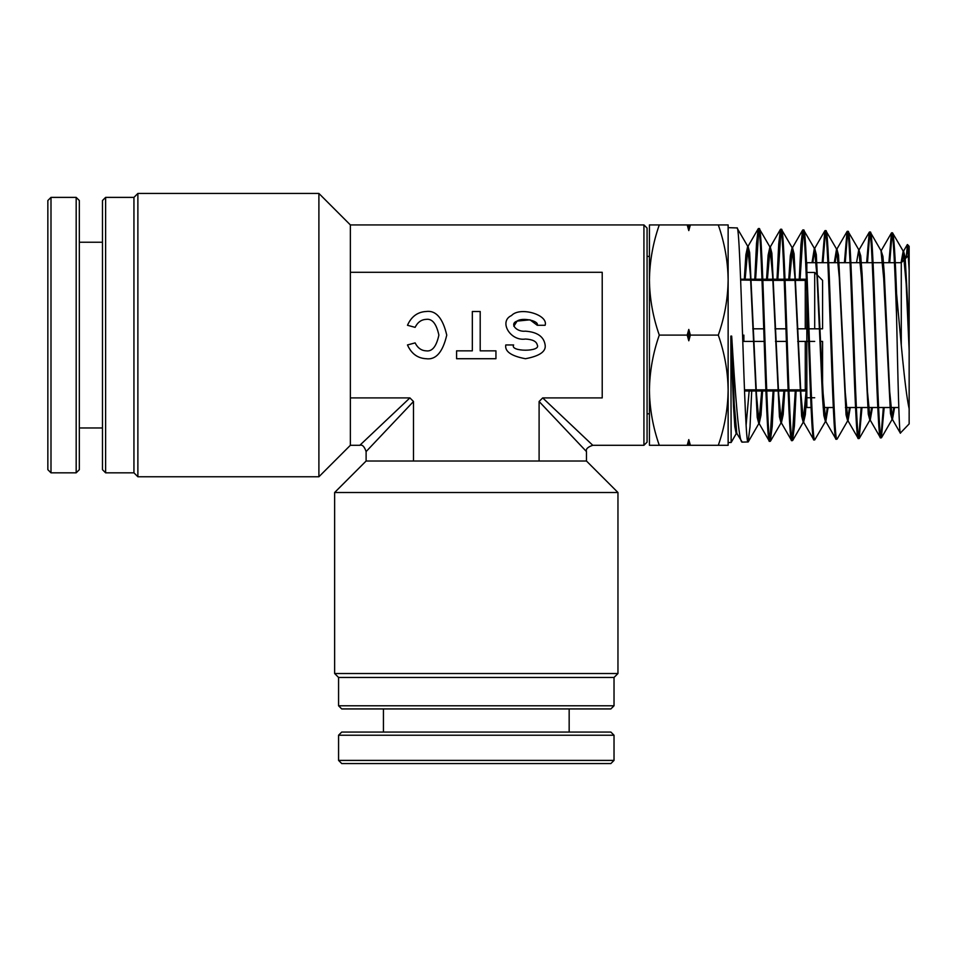 <?xml version="1.0" encoding="UTF-8"?>
<svg xmlns="http://www.w3.org/2000/svg" width="957" height="957" viewBox="0 0 957 957"><rect width="100%" height="100%" fill="white"/><g stroke="black" fill="none" stroke-linecap="round" stroke-linejoin="round"><path stroke-width="1.44" d="M643.929 224.931L647.076 228.077L647.076 442.146L643.929 445.292L643.929 224.931L350.37 224.931L350.37 445.292L318.896 476.765L318.896 193.446L350.37 224.931M743.876 335.106L743.876 341.398L764.164 341.398M797.695 341.398L805.268 341.398L805.268 389.834L788.915 389.834M788.089 389.834L766.689 389.834M765.863 389.834L744.462 389.834M775.481 341.398L786.367 341.398M614.023 705.788L610.877 708.934L341.721 708.934L338.575 705.788L614.023 705.788L614.023 677.46L338.575 677.46L334.639 673.525L617.959 673.525L617.959 492.508L334.639 492.508L366.112 461.023L586.474 461.023L617.959 492.508M102.471 469.684L102.471 200.527L105.617 197.381L105.617 472.83L102.471 469.684M137.88 476.765L133.944 472.83L133.944 197.381L137.88 193.446L137.88 476.765L318.896 476.765M133.944 197.381L105.617 197.381M133.944 472.83L105.617 472.83M137.88 193.446L318.896 193.446M426.176 311.492C417.623 311.946 411.378 316.528 407.467 325.272L415.111 327.354C417.647 322.246 421.331 319.59 426.176 319.363C432.181 318.478 436.416 323.717 438.88 335.106C436.416 346.494 432.181 351.745 426.176 350.848C421.343 350.633 417.671 347.977 415.123 342.893L407.467 344.951C411.378 353.683 417.623 358.277 426.176 358.719C435.902 360.059 442.768 352.188 446.752 335.106C442.768 318.023 435.902 310.152 426.176 311.492M513.646 344.951C509.447 351.949 541.459 351.949 537.26 344.951C536.506 341.386 532.571 339.412 525.453 339.041C510.32 341.434 498.43 321.337 511.54 315.535C519.83 306.348 548.54 314.674 545.131 325.272L537.26 325.272C539.305 320.727 522.079 317.162 517.103 321.097C509.232 323.586 516.373 332.199 525.453 331.17C537.32 332.043 543.875 336.637 545.131 344.951C546.244 351.458 539.688 356.052 525.453 358.719C511.217 356.052 504.662 351.458 505.775 344.951L513.646 344.951M350.37 272.302L602.216 272.302L602.216 397.909L542.691 397.909L592.778 445.292L542.691 397.909L539.102 401.497L586.474 451.584L586.474 461.023M350.37 397.909L409.907 397.909L359.82 445.292L409.907 397.909L413.496 401.497L366.112 451.584L413.496 401.497L413.496 461.023M539.102 401.497L539.102 461.023M480.199 311.492L472.327 311.492L472.327 350.848L456.585 350.848L456.585 358.719L495.941 358.719L495.941 350.848L480.199 350.848L480.199 311.492M537.26 325.272L529.975 319.817L517.103 321.097L513.825 326.277M752.764 328.813L763.734 328.813M774.979 328.813L785.948 328.813M797.193 328.813L805.268 328.813L805.268 280.377L785.063 280.377M740.658 280.018L762.047 280.377M762.861 280.377L784.238 280.377M805.268 389.834L806.835 388.255L805.268 389.834M811.069 407.515L806.835 407.515L806.835 291.024L806.835 341.398L805.268 341.398M808.581 341.398L806.835 341.398L806.835 328.813L805.268 328.813M806.835 281.968L805.268 280.377L806.835 281.968M814.706 397.753L811.464 397.753M810.639 397.753L806.835 397.753L806.835 341.398M809.407 341.398L814.706 341.398M806.835 328.813L808.163 328.813M808.988 328.813L814.706 328.813L814.706 272.458L806.942 272.458M819.91 341.398L822.577 341.398L822.577 389.834M822.577 280.377L814.706 272.458L822.577 280.377L822.577 328.813L814.706 328.813M649.432 390.193L649.432 280.018C649.695 298.751 652.973 317.126 659.277 335.106C652.985 353.049 649.707 371.412 649.432 390.193L649.432 445.292L659.277 445.292C652.973 427.3 649.695 408.938 649.432 390.193L649.432 417.742L649.432 413.807L647.076 413.807M895.262 262.708L901.279 262.708L908.528 255.447M907.475 244.537L909.15 246.32L909.15 350.537L909.15 270.149L907.475 244.537L906.207 257.78M806.835 262.708L806.835 270.137L806.835 262.708L827.865 262.708M828.702 262.708L850.055 262.708M850.893 262.708L872.246 262.708M873.071 262.708L894.436 262.708M823.152 407.515L833.296 407.515M845.402 407.515L855.534 407.515M856.359 407.515L877.772 407.515M878.598 407.515L898.779 407.515M806.835 407.515L806.835 397.753M806.835 390.982L788.963 390.982M788.137 390.982L766.736 390.982M765.911 390.982L744.51 390.982M806.392 279.229L785.015 279.229M784.19 279.229L762.825 279.229M761.999 279.229L740.622 279.229M909.15 270.149L909.15 423.903L900.334 433.09L892.426 419.417L889.711 391.58L884.292 274.061L882.94 256.428L881.158 250.83M736.376 433.425L731.148 442.469L730.837 336.098L731.686 336.098C735.239 393.016 738.78 443.689 742.237 442.122L748.123 441.943C744.414 448.642 740.706 221.402 737.01 227.933L747.704 246.248L745.886 254.729L744.307 279.229M737.01 227.933L728.133 227.658L728.133 280.018C727.87 298.799 724.593 317.162 718.3 335.106C724.605 353.097 727.882 371.46 728.133 390.193C727.87 408.986 724.593 427.348 718.3 445.292L728.133 445.292L728.133 280.018C727.882 261.273 724.605 242.911 718.3 224.931L690.368 224.931L688.789 230.601L687.21 224.931L690.368 224.931M731.148 442.469L728.133 442.565L728.133 390.193M731.686 336.098L734.246 404.057L736.794 433.401L742.237 442.122M900.477 433.138C899.149 436.44 897.845 375.539 896.565 316.3L896.565 293.56C895.202 254.897 893.838 234.644 892.486 232.79L903.193 251.117L901.051 262.708M892.486 232.79L891.446 232.946L888.886 262.708M896.565 316.3C894.927 269.096 893.3 231.917 891.661 232.766M872.437 407.515L870.224 420.123L880.344 437.624L881.385 437.768C877.677 444.215 873.968 225.756 870.284 232.096L880.727 250.196L881.576 250.232M870.284 232.096L869.243 232.252L866.647 262.708M880.56 437.804C876.851 444.239 873.143 225.72 869.446 232.073M850.271 407.515L848.01 420.817L858.13 438.318L859.171 438.462C855.462 444.945 851.766 225.086 848.069 231.403L858.764 249.717L856.527 262.708M848.069 231.403L847.029 231.546L844.421 262.708M858.345 438.497C854.637 444.981 850.94 225.051 847.244 231.379M828.104 407.515L825.795 421.511L835.928 439.012L836.968 439.155C833.248 445.651 829.552 224.285 825.855 230.709L836.55 249.023L834.277 262.708M825.855 230.709L824.826 230.852L822.183 262.708M836.131 439.191C832.423 445.663 828.726 224.273 825.03 230.685M806.835 392.801L805.339 414.644L803.593 422.204L813.713 439.706L814.754 439.849C811.046 446.452 807.337 223.567 803.653 230.015L814.347 248.33L812.014 262.708M803.653 230.015L802.612 230.159L800.925 244.645L799.251 279.229M813.928 439.885C810.22 446.476 806.512 223.531 802.815 229.991M784.752 390.982L783.185 414.644L781.379 422.898L791.511 440.399L792.54 440.543C788.831 447.11 785.135 222.873 781.438 229.321L792.133 247.636L790.326 255.746L788.771 279.229M781.438 229.321L780.398 229.465L778.711 244.095L777.024 279.229M791.714 440.579C788.006 447.146 784.309 222.861 780.601 229.297M762.562 390.982L760.994 415.159L759.176 423.592L769.296 441.093L770.325 441.249C766.617 447.9 762.92 222.06 759.224 228.627L769.918 246.942L768.112 255.244L766.545 279.229M759.224 228.627L758.195 228.771L756.497 243.604L754.798 279.229M769.5 441.273C765.791 447.864 762.095 222.096 758.399 228.603M881.385 437.768L884.172 407.515M889.711 262.708L892.08 233.472M883.335 407.515L880.966 437.086M859.171 438.462L861.982 407.515M867.485 262.708L869.865 232.778M861.156 407.515L858.764 437.78M845.246 262.708L847.651 232.096M814.754 439.849L825.448 421.535L823.845 415.482L822.494 397.478L817.063 276.896L814.347 248.33M823.008 262.708L825.448 231.403M792.54 440.543L794.43 425.853L796.116 390.982M800.076 279.229L803.234 230.709M795.291 390.982L792.133 439.849M770.325 441.249L772.227 426.296L773.914 390.982M777.85 279.229L781.02 230.027M773.1 390.982L769.918 440.531M748.123 441.943L750.013 426.822L751.723 390.982M755.623 279.229L758.805 229.333M746.113 425.219L749.164 390.982M690.368 445.292L687.21 445.292L688.789 439.61L690.368 445.292L718.3 445.292M659.277 445.292L687.21 445.292M659.277 224.931L649.432 224.931L649.432 280.018C649.707 261.237 652.985 242.875 659.277 224.931L687.21 224.931M728.133 280.018L728.133 224.931L718.3 224.931M659.277 335.106L687.21 335.106L688.789 329.435L690.368 335.106L718.3 335.106M690.368 335.106L688.789 340.788L687.21 335.106M896.565 293.56C900.477 335.907 904.652 388.231 909.15 408.83M909.15 350.537L906.171 283.703L903.193 251.117M893.754 407.515L892.091 419.453L890.477 413.556L883.694 278.379L880.978 250.423M871.588 407.515L869.877 420.147L868.274 414.19L861.479 277.889L858.764 249.717M849.421 407.515L847.663 420.841L846.06 414.836L839.265 277.386L836.55 249.023M827.255 407.515L825.448 421.535M806.093 390.982L803.234 422.228L801.631 416.116L794.848 276.406L792.133 247.636M783.903 390.982L781.02 422.922L779.429 416.762L772.634 275.915L769.918 246.942M761.712 390.982L758.805 423.628L757.214 417.396L750.42 275.425L747.704 246.248M909.15 330.5L905.131 256.931L903.528 251.141L901.949 262.027M894.604 407.515L892.426 419.417M870.224 420.123L867.509 392.071L862.078 273.57L860.726 255.794L858.943 250.136M848.01 420.817L845.294 392.561L838.511 255.148L836.908 249.047L835.126 262.708M825.795 421.511L823.092 393.052L816.309 254.514L814.694 248.353L812.864 262.708M803.593 422.204L800.877 393.542L794.095 253.868L792.492 247.66L789.621 279.229M781.379 422.898L778.663 394.033L771.88 253.222L770.277 246.966L767.394 279.229M759.176 423.592L756.461 394.523L749.666 252.588L748.063 246.272L745.156 279.229M737.01 433.581L736.16 433.605L734.832 426.595L733.505 406.258L730.837 336.098M688.789 340.788L688.789 329.435M688.789 230.601L688.789 224.931M688.789 445.292L688.789 439.61M901.279 262.708L901.279 345.345M607.3 763.554L341.721 763.554L338.575 760.408L614.023 760.408L610.877 763.554L607.3 763.554M338.575 735.227L341.721 732.069L610.877 732.069L614.023 735.227L338.575 735.227L338.575 760.408M47.85 466.119L47.85 200.527L50.996 197.381L50.996 472.83L47.85 469.684L47.85 466.119M76.177 197.381L79.335 200.527L79.335 469.684L76.177 472.83L76.177 197.381L50.996 197.381M338.575 677.46L338.575 705.788M334.639 673.525L334.639 492.508M586.474 451.584C585.612 449.108 587.706 447.003 592.778 445.292L643.929 445.292M350.37 445.292L359.82 445.292C362.296 444.419 364.402 446.512 366.112 451.584L366.112 461.023M614.023 677.46L617.959 673.525M649.432 256.404L647.076 256.404M902.941 250.89L903.791 250.925M891.84 419.668L892.69 419.645M869.626 420.362L870.475 420.338M858.525 249.502L859.374 249.538M847.412 421.056L848.261 421.032M836.31 248.808L837.16 248.832M825.209 421.75L826.047 421.726M814.096 248.114L814.945 248.138M802.995 422.444L803.844 422.42M791.894 247.42L792.731 247.444M780.78 423.138L781.63 423.114M769.679 246.727L770.529 246.75M758.578 423.831L759.415 423.807M747.465 246.033L748.314 246.057M903.528 251.141L907.332 244.585M881.325 250.447L891.446 232.946M859.111 249.753L869.243 232.252M836.908 249.047L847.029 231.558M814.694 248.353L824.826 230.852M792.492 247.66L802.612 230.159M770.277 246.966L780.398 229.465M748.063 246.272L758.195 228.771M881.588 437.588L892.091 419.453M859.374 438.294L869.877 420.147M837.16 438.988L847.663 420.841M792.743 440.376L803.234 422.228M770.529 441.069L781.02 422.922M748.314 441.763L758.805 423.628M383.434 708.934L383.434 732.069M614.023 735.227L614.023 760.408M569.164 708.934L569.164 732.069M102.471 242.241L79.335 242.241M76.177 472.83L50.996 472.83M102.471 427.97L79.335 427.97"/></g></svg>
